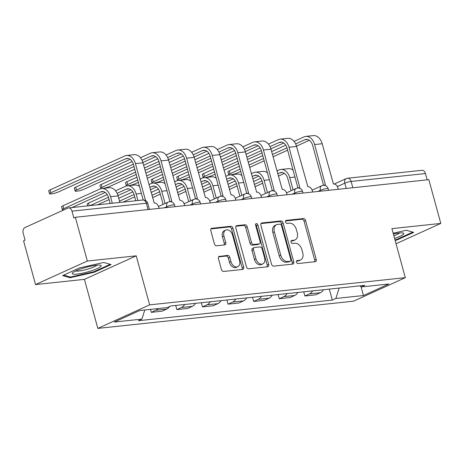 <?xml version="1.0" encoding="UTF-8"?>
<svg xmlns="http://www.w3.org/2000/svg" width="464" height="464" viewBox="0 0 464 464"><rect width="100%" height="100%" fill="white"/><g stroke="black" fill="none" stroke-linecap="round" stroke-linejoin="round"><path stroke-width="0.7" d="M296.531 262.143A1.589 1.102 65.6 0 0 298.074 263.535L315.189 261.713A2.268 1.578 65.6 0 0 315.537 261.621A2.268 1.578 65.6 0 0 316.21 259.382L305.579 220.533A2.268 1.578 65.6 0 0 303.381 218.55L286.265 220.371A1.589 1.102 65.6 0 0 286.021 220.435A1.589 1.102 65.6 0 0 285.551 222.001A1.589 1.102 65.6 0 0 287.094 223.393L289.304 223.155A7.256 5.052 65.6 0 1 296.351 229.512L297.238 232.754A7.256 5.052 65.6 0 1 295.081 239.905A7.256 5.052 65.6 0 1 293.973 240.207L291.757 240.445A1.589 1.102 65.6 0 0 291.514 240.509A1.589 1.102 65.6 0 0 291.044 242.075A1.589 1.102 65.6 0 0 292.581 243.461L294.797 243.229A7.256 5.052 65.6 0 1 301.844 249.586L302.725 252.822A7.256 5.052 65.6 0 1 300.573 259.979A7.256 5.052 65.6 0 1 299.46 260.281L297.244 260.513A1.589 1.102 65.6 0 0 297.006 260.582A1.589 1.102 65.6 0 0 296.531 262.143M219.455 256.244A2.268 1.578 65.6 0 0 219.107 256.337A2.268 1.578 65.6 0 0 218.434 258.57L221.415 269.474A2.268 1.578 65.6 0 0 223.619 271.457L242.626 269.433A2.268 1.578 65.6 0 0 242.974 269.34A2.268 1.578 65.6 0 0 243.646 267.107L233.015 228.259A2.268 1.578 65.6 0 0 230.817 226.27L211.81 228.294A2.268 1.578 65.6 0 0 211.462 228.387A2.268 1.578 65.6 0 0 210.789 230.625L214.391 243.786A2.268 1.578 65.6 0 0 216.589 245.775L224.727 244.911A2.268 1.578 65.6 0 0 225.075 244.818A2.268 1.578 65.6 0 0 225.748 242.579L223.961 236.048A6.067 4.222 65.6 0 1 225.759 230.069A6.067 4.222 65.6 0 1 232.574 235.132L239.575 260.71A6.067 4.222 65.6 0 1 237.771 266.69A6.067 4.222 65.6 0 1 230.956 261.626L229.79 257.363A2.268 1.578 65.6 0 0 227.586 255.38L218.811 256.534M149.646 304.865L136.23 255.832L87.331 261.035L75.359 217.28L428.829 179.667L440.8 223.422L391.9 228.624L405.31 277.658L149.646 304.865L97.84 328.396L353.51 301.188L405.31 277.658M271.51 264.144A2.268 1.578 65.6 0 0 273.714 266.127L292.72 264.103A2.268 1.578 65.6 0 0 293.062 264.01A2.268 1.578 65.6 0 0 293.741 261.777L283.11 222.929A2.268 1.578 65.6 0 0 280.911 220.939L261.905 222.964A2.268 1.578 65.6 0 0 261.557 223.056A2.268 1.578 65.6 0 0 260.884 225.289L271.51 264.144M267.67 266.771L248.663 268.795A2.268 1.578 65.6 0 1 246.465 266.806L235.834 227.957A2.268 1.578 65.6 0 1 236.507 225.724A2.268 1.578 65.6 0 1 236.855 225.626L244.992 224.762A2.268 1.578 65.6 0 1 247.19 226.751L251.5 242.504A2.268 1.578 65.6 0 0 253.704 244.493L259.098 243.919A2.268 1.578 65.6 0 0 259.446 243.82A2.268 1.578 65.6 0 0 260.118 241.587L255.629 225.185A1.589 1.102 65.6 0 1 256.105 223.619A1.589 1.102 65.6 0 1 257.885 224.947L268.691 264.439A2.268 1.578 65.6 0 1 268.018 266.678A2.268 1.578 65.6 0 1 267.67 266.771M87.331 261.035L35.525 284.565L23.554 240.81L25.068 240.12L23.2 233.305A4.623 3.231 -96.1 0 1 25.015 227.534L67.761 208.121A4.623 3.231 -96.1 0 1 68.475 207.924L142.813 200.019A4.623 3.231 83.9 0 1 146.322 203.238L71.984 211.149A4.623 3.231 -96.1 0 0 68.475 207.924M35.525 284.565L84.425 279.363L97.84 328.396M75.359 217.28L73.851 217.964L71.984 211.149M352.843 187.752L351.115 181.447A4.623 3.231 83.9 0 0 347.606 178.222L421.944 170.311A4.623 3.231 83.9 0 1 425.453 173.536L351.115 181.447A4.623 0.748 164.7 0 0 344.816 183.164L337.334 186.563M427.182 179.841L425.453 173.536M396.036 243.751L440.8 223.422M312.614 290.882A10.626 7.436 83.9 0 1 309.465 293.898L320.293 292.743A10.626 7.436 -96.1 0 0 323.443 289.733M320.293 292.743L315.688 294.837L304.86 295.986L303.723 291.833M309.465 293.898L304.86 295.986M278.122 294.553L279.258 298.712L290.087 297.557L294.698 295.469A10.626 7.436 -96.1 0 0 297.847 292.453M287.013 293.608A10.626 7.436 83.9 0 1 283.864 296.618L279.258 298.712M252.52 297.279L253.657 301.438L264.492 300.283L269.097 298.19A10.626 7.436 -96.1 0 0 272.246 295.179M261.418 296.334A10.626 7.436 83.9 0 1 258.268 299.344L253.657 301.438M226.925 300.005L228.062 304.158L238.89 303.009L243.496 300.916A10.626 7.436 -96.1 0 0 246.645 297.905M235.816 299.054A10.626 7.436 83.9 0 1 232.667 302.07L228.062 304.158M201.324 302.725L202.461 306.884L213.289 305.73L217.9 303.642A10.626 7.436 -96.1 0 0 221.05 300.626M210.215 301.78A10.626 7.436 83.9 0 1 207.066 304.79L202.461 306.884M175.723 305.451L176.859 309.61L187.694 308.456L192.299 306.362A10.626 7.436 -96.1 0 0 195.448 303.352M184.62 304.506A10.626 7.436 83.9 0 1 181.47 307.516L176.859 309.61M150.452 309.372L151.264 312.336L162.093 311.182L166.698 309.088A10.626 7.436 -96.1 0 0 169.551 306.553M158.067 308.566A10.626 7.436 83.9 0 1 155.869 310.242L151.264 312.336M359.745 285.87L361.247 286.943L388.815 284.009L363.44 295.533L335.872 298.468L339.149 288.063M144.785 309.981L141.909 319.11L138.359 320.723L332.323 300.08L335.872 298.468M141.909 319.11L114.335 322.045L139.71 310.52L167.278 307.586L170.827 305.973L364.797 285.331L361.247 286.943M395.125 240.427L396.882 240.027L413.714 232.383L406.29 230.248L393.159 233.23M136.23 255.832L84.425 279.363M62.611 275.599L70.035 277.739L94.285 272.229L111.111 264.584L103.692 262.45L79.443 267.954L62.611 275.599M329.318 289.107L332.323 300.08M363.44 295.533L361.091 286.833M396.72 239.436L396.882 240.027M69.797 276.875L70.035 277.739M94.122 271.637L94.285 272.229M296.542 261.116L297.952 260.965A7.256 5.052 65.6 0 0 299.065 260.664L300.573 259.979M295.081 239.905L293.573 240.59A7.256 5.052 65.6 0 1 292.459 240.891L291.05 241.042M314.58 261.777A2.268 1.578 65.6 0 0 314.696 260.072L304.071 221.224A2.268 1.578 65.6 0 0 301.867 219.234L285.557 220.968M292.105 264.173A2.268 1.578 65.6 0 0 292.227 262.462L281.602 223.613A2.268 1.578 65.6 0 0 279.398 221.624L261 223.584M290.122 261.273A1.589 1.102 65.6 0 0 290.365 261.209A1.589 1.102 65.6 0 0 290.835 259.643L281.503 225.539A1.589 1.102 65.6 0 0 279.966 224.153L277.629 224.396A7.256 5.052 65.6 0 0 276.515 224.698A7.256 5.052 65.6 0 0 274.363 231.855L280.737 255.165A7.256 5.052 65.6 0 0 287.784 261.522L290.122 261.273L288.608 261.957A1.589 1.102 65.6 0 0 288.852 261.893L290.365 261.209M276.515 224.698L275.007 225.382A7.256 5.052 65.6 0 0 272.855 232.539L274.363 231.855M288.608 261.957L286.276 262.206A7.256 5.052 65.6 0 1 279.229 255.85L272.855 232.539M235.956 226.246L243.478 225.446L244.992 224.762M259.446 243.82L257.938 244.511A2.268 1.578 65.6 0 1 257.59 244.603L252.19 245.178A2.268 1.578 65.6 0 1 249.992 243.188L245.682 227.435A2.268 1.578 65.6 0 0 243.478 225.446M267.061 266.835A2.268 1.578 65.6 0 0 267.183 265.13L256.377 225.632A1.589 1.102 65.6 0 0 255.571 224.454M255.971 258.854A6.067 4.222 65.6 0 0 262.792 263.917A6.067 4.222 65.6 0 0 264.59 257.938L262.125 248.924A2.268 1.578 65.6 0 0 259.927 246.941L254.527 247.515A2.268 1.578 65.6 0 0 254.179 247.608A2.268 1.578 65.6 0 0 253.506 249.841L255.971 258.854L254.463 259.538A6.067 4.222 65.6 0 0 261.278 264.602L262.792 263.917M254.179 247.608L252.671 248.292A2.268 1.578 65.6 0 0 251.998 250.531L253.506 249.841M254.463 259.538L251.998 250.531M237.771 266.69L236.263 267.374A6.067 4.222 65.6 0 1 229.448 262.311L228.282 258.048A2.268 1.578 65.6 0 0 226.078 256.064L218.556 256.865M225.759 230.069L224.251 230.759A6.067 4.222 65.6 0 0 222.447 236.739L223.961 236.048M224.118 244.975A2.268 1.578 65.6 0 0 224.234 243.264L222.447 236.739M242.017 269.503A2.268 1.578 65.6 0 0 242.133 267.792L231.507 228.943A2.268 1.578 65.6 0 0 229.303 226.954L210.905 228.914M293.068 189.875L289.716 177.613A11.664 8.161 -96.1 0 0 280.853 169.476A11.664 8.161 -96.1 0 0 279.05 169.975L276.927 170.938M277.71 173.797L279.833 172.834A8.659 6.061 83.9 0 1 281.172 172.463A8.659 6.061 83.9 0 1 287.75 178.507L291.102 190.768M254.278 184.44L262.056 180.908M254.916 186.777L262.699 183.239M278.348 176.134L284.42 173.374M260.838 178.246L253.495 181.581M293.068 170.114A11.664 8.161 -96.1 0 0 288.399 168.676L280.853 169.476M228.706 174.684L227.923 171.825A5.313 0.858 -15.3 0 1 229.274 170.827L230.057 173.687A5.313 0.858 164.7 0 0 228.706 174.684A5.313 0.858 164.7 0 0 229.9 174.899M230.875 174.795A5.313 0.858 164.7 0 0 237.609 172.881L240.746 171.454M338.268 189.3L337.914 188.001A4.623 3.213 65.6 0 0 333.43 183.953L322.178 143.741A11.664 8.161 -96.1 0 0 313.316 135.604L305.764 136.41A11.664 8.161 -96.1 0 0 303.961 136.903L294.054 141.404M295.626 143.904L304.744 139.763A8.659 6.061 83.9 0 1 306.083 139.397A8.659 6.061 83.9 0 1 312.666 145.435L323.576 185.322M324.145 185.339A4.623 3.213 65.6 0 1 324.684 185.003A4.623 3.213 65.6 0 1 325.392 184.811L314.627 144.542A11.664 8.161 -96.1 0 0 305.764 136.41M285.754 145.174L271.631 151.589M262.757 155.62L248.199 162.232M239.325 166.263L229.274 170.827M230.057 173.687L240.108 169.122M248.982 165.091L263.54 158.479M272.414 154.448L286.972 147.836M249.62 167.423L264.178 160.811M273.052 156.78L287.616 150.168M296.484 146.143L309.331 140.302M267.467 192.601L264.115 180.339A11.664 8.161 -96.1 0 0 255.252 172.202A11.664 8.161 -96.1 0 0 253.448 172.701L251.326 173.664M252.109 176.523L254.231 175.554A8.659 6.061 83.9 0 1 255.571 175.189A8.659 6.061 83.9 0 1 262.148 181.233L265.507 193.488M228.677 187.166L236.46 183.628M229.315 189.498L237.098 185.965M252.747 178.855L258.819 176.1M235.242 180.972L227.894 184.307M267.473 172.84A11.664 8.161 -96.1 0 0 262.804 171.402L255.252 172.202M241.872 195.321L238.513 183.06A11.664 8.161 -96.1 0 0 229.651 174.928A11.664 8.161 -96.1 0 0 227.847 175.421L225.724 176.384M226.507 179.243L228.63 178.28A8.659 6.061 83.9 0 1 229.97 177.915A8.659 6.061 83.9 0 1 236.553 183.953L239.905 196.214M203.075 189.886L210.859 186.354M203.713 192.224L211.503 188.686M227.145 181.581L233.218 178.82M209.641 183.692L202.292 187.027M241.872 175.56A11.664 8.161 -96.1 0 0 237.203 174.122L229.651 174.928M394.574 238.403A15.016 2.424 164.7 0 0 403.489 234.239A15.016 2.424 164.7 0 0 403.048 232.992A15.016 2.424 164.7 0 0 393.362 233.972M393.861 235.787A11.368 1.839 164.7 0 0 399.504 233.015A11.368 1.839 164.7 0 0 399.562 232.951M412.815 232.128L396.534 239.523L394.974 239.876M100.891 266.44A15.016 2.424 164.7 0 0 100.45 265.193A15.016 2.424 164.7 0 0 86.101 267.316A15.016 2.424 164.7 0 0 72.674 272.791A15.016 2.424 164.7 0 0 72.599 272.867A15.016 2.424 164.7 0 0 83.572 272.948A15.016 2.424 164.7 0 0 100.891 266.44M75.655 270.982A11.368 1.839 164.7 0 0 86.536 269.456A11.368 1.839 164.7 0 0 96.906 265.217A11.368 1.839 164.7 0 0 96.964 265.153M110.217 264.329L93.931 271.724L70.435 277.06L63.684 275.117M203.11 177.41L202.327 174.551A5.313 0.858 -15.3 0 1 203.679 173.553L204.456 176.407A5.313 0.858 164.7 0 0 203.11 177.41A5.313 0.858 164.7 0 0 204.299 177.625M205.274 177.521A5.313 0.858 164.7 0 0 212.007 175.607L215.145 174.18M312.672 192.026L312.313 190.727A4.623 3.213 65.6 0 0 307.829 186.679L296.577 146.467A11.664 8.161 -96.1 0 0 287.715 138.33L280.163 139.13A11.664 8.161 -96.1 0 0 278.365 139.629L268.459 144.13M270.025 146.63L279.142 142.489A8.659 6.061 83.9 0 1 280.482 142.117A8.659 6.061 83.9 0 1 287.065 148.161L297.975 188.042M298.549 188.065A4.623 3.213 65.6 0 1 299.083 187.723A4.623 3.213 65.6 0 1 299.79 187.531L289.026 147.268A11.664 8.161 -96.1 0 0 280.163 139.13M260.153 147.9L246.036 154.315M237.162 158.346L222.598 164.958M213.724 168.989L203.679 173.553M204.456 176.407L214.507 171.842M223.381 167.817L237.945 161.199M246.813 157.168L261.371 150.562M224.019 170.149L238.583 163.537M247.457 159.506L262.015 152.894M270.883 148.863L283.73 143.028M177.509 180.136L176.726 177.277A5.313 0.858 -15.3 0 1 178.077 176.274L178.86 179.133A5.313 0.858 164.7 0 0 177.509 180.136A5.313 0.858 164.7 0 0 178.704 180.351M179.672 180.247A5.313 0.858 164.7 0 0 186.406 178.333L189.55 176.906M287.071 194.752L286.717 193.447A4.623 3.213 65.6 0 0 282.228 189.399L270.976 149.188A11.664 8.161 -96.1 0 0 262.114 141.056L254.568 141.856A11.664 8.161 -96.1 0 0 252.764 142.355L242.858 146.85M244.429 149.356L253.547 145.209A8.659 6.061 83.9 0 1 254.887 144.843A8.659 6.061 83.9 0 1 261.464 150.887L272.374 190.768M272.948 190.791A4.623 3.213 65.6 0 1 273.482 190.449A4.623 3.213 65.6 0 1 274.189 190.257L263.43 149.994A11.664 8.161 -96.1 0 0 254.568 141.856M234.552 150.626L220.435 157.035M211.561 161.066L197.003 167.678M188.129 171.709L178.077 176.274M178.86 179.133L188.912 174.568M197.78 170.537L212.344 163.925M221.218 159.894L235.77 153.282M198.424 172.875L212.982 166.263M221.856 162.232L236.414 155.62M245.282 151.589L258.135 145.754M216.27 198.047L212.912 185.786A11.664 8.161 -96.1 0 0 204.056 177.648A11.664 8.161 -96.1 0 0 202.252 178.147L200.129 179.11M200.912 181.969L203.035 181.006A8.659 6.061 83.9 0 1 204.369 180.635A8.659 6.061 83.9 0 1 210.952 186.679L214.304 198.94M177.474 192.612L185.258 189.08M178.118 194.95L185.902 191.412M201.55 184.307L207.623 181.546M184.04 186.418L176.697 189.753M216.27 178.286A11.664 8.161 -96.1 0 0 211.601 176.848L204.056 177.648M190.669 200.773L187.317 188.512A11.664 8.161 -96.1 0 0 178.454 180.374A11.664 8.161 -96.1 0 0 176.651 180.873L174.528 181.836M175.311 184.695L177.434 183.727A8.659 6.061 83.9 0 1 178.773 183.361A8.659 6.061 83.9 0 1 185.351 189.405L188.709 201.66M151.879 195.338L159.657 191.8M152.517 197.67L160.3 194.138M175.949 187.027L182.021 184.272M158.444 189.144L151.096 192.479M190.669 181.012A11.664 8.161 -96.1 0 0 186 179.574L178.454 180.374M165.068 203.493L161.716 191.232A11.664 8.161 -96.1 0 0 152.853 183.1A11.664 8.161 -96.1 0 0 151.049 183.593L148.927 184.556M149.71 187.415L151.832 186.453A8.659 6.061 83.9 0 1 153.172 186.087A8.659 6.061 83.9 0 1 159.755 192.125L163.108 204.386M119.503 201.138L134.061 194.526M123.146 202.107L134.705 196.858M150.348 189.753L156.42 186.992M132.843 191.864L118.72 198.279M165.074 183.732A11.664 8.161 -96.1 0 0 160.405 182.294L152.853 183.1M151.908 182.857L151.125 179.997A5.313 0.858 -15.3 0 1 152.476 179L153.259 181.859A5.313 0.858 164.7 0 0 151.908 182.857A5.313 0.858 164.7 0 0 153.103 183.071M154.077 182.967A5.313 0.858 164.7 0 0 160.805 181.053L163.949 179.626M261.47 197.473L261.116 196.173A4.623 3.213 65.6 0 0 256.633 192.125L245.375 151.914A11.664 8.161 -96.1 0 0 236.518 143.776L228.967 144.582A11.664 8.161 -96.1 0 0 227.163 145.075L217.256 149.576M218.828 152.076L227.946 147.935A8.659 6.061 83.9 0 1 229.286 147.569A8.659 6.061 83.9 0 1 235.863 153.607L246.778 193.494M247.347 193.511A4.623 3.213 65.6 0 1 247.88 193.175A4.623 3.213 65.6 0 1 248.588 192.983L237.829 152.72A11.664 8.161 -96.1 0 0 228.967 144.582M208.957 153.346L194.834 159.761M185.96 163.792L171.402 170.404M162.528 174.435L152.476 179M153.259 181.859L163.311 177.294M172.185 173.263L186.743 166.651M195.617 162.62L210.175 156.008M172.823 175.595L187.381 168.983M196.255 164.952L210.813 158.34M219.687 154.315L232.534 148.474M126.307 185.583L125.529 182.723A5.313 0.858 -15.3 0 1 126.875 181.726L127.658 184.585A5.313 0.858 164.7 0 0 126.307 185.583A5.313 0.858 164.7 0 0 127.501 185.797M128.476 185.693A5.313 0.858 164.7 0 0 135.21 183.779L138.347 182.352M235.874 200.199L235.515 198.899A4.623 3.213 65.6 0 0 231.031 194.851L219.779 154.64A11.664 8.161 -96.1 0 0 210.917 146.502L203.365 147.308A11.664 8.161 -96.1 0 0 201.562 147.801L191.661 152.302M193.227 154.802L202.345 150.661A8.659 6.061 83.9 0 1 203.684 150.29A8.659 6.061 83.9 0 1 210.267 156.333L221.177 196.22M221.751 196.237A4.623 3.213 65.6 0 1 222.285 195.895A4.623 3.213 65.6 0 1 222.993 195.704L212.228 155.44A11.664 8.161 -96.1 0 0 203.365 147.308M183.355 156.072L169.232 162.487M160.364 166.518L145.8 173.13M136.926 177.161L126.875 181.726M127.658 184.585L137.709 180.015M146.583 175.989L161.141 169.372M170.015 165.346L184.573 158.734M147.221 178.321L161.785 171.709M170.653 167.678L185.217 161.066M194.085 157.035L206.932 151.2M100.711 188.309L99.928 185.449A5.313 0.858 -15.3 0 1 101.28 184.446L102.063 187.305A5.313 0.858 164.7 0 0 100.711 188.309A5.313 0.858 164.7 0 0 101.906 188.523M102.875 188.419A5.313 0.858 164.7 0 0 109.608 186.505L136.184 174.435M210.273 202.925L209.919 201.62A4.623 3.213 65.6 0 0 205.43 197.571L194.178 157.36A11.664 8.161 -96.1 0 0 185.316 149.228L177.77 150.029A11.664 8.161 -96.1 0 0 175.966 150.527L166.06 155.022M167.626 157.528L176.749 153.387A8.659 6.061 83.9 0 1 178.083 153.016A8.659 6.061 83.9 0 1 184.666 159.059L195.576 198.94M196.15 198.963A4.623 3.213 65.6 0 1 196.684 198.621A4.623 3.213 65.6 0 1 197.391 198.43L186.627 158.166A11.664 8.161 -96.1 0 0 177.77 150.029M157.754 158.798L143.637 165.207M134.763 169.238L101.28 184.446M102.063 187.305L135.546 172.098M144.42 168.067L158.972 161.455M145.058 170.404L159.616 163.792M168.484 159.761L181.337 153.926M87.661 205.883L87.174 204.09A5.313 0.858 -15.3 0 1 88.525 203.093L89.245 205.714M137.918 200.535L136.114 193.958A11.664 8.161 -96.1 0 0 127.252 185.82A11.664 8.161 -96.1 0 0 125.454 186.319L115.548 190.82M117.114 193.32L126.231 189.179A8.659 6.061 83.9 0 1 127.571 188.807A8.659 6.061 83.9 0 1 134.154 194.851L135.772 200.767M89.999 205.639L108.46 197.252M97.544 204.833L109.104 199.584M117.972 195.553L130.819 189.718M107.242 194.59L88.525 203.093M139.473 186.458A11.664 8.161 -96.1 0 0 134.804 185.02L127.252 185.82M75.11 191.029L74.327 188.169A5.313 0.858 -15.3 0 1 75.678 187.172L76.461 190.031A5.313 0.858 164.7 0 0 75.11 191.029A5.313 0.858 164.7 0 0 78.474 190.93A5.313 0.858 164.7 0 0 84.007 189.225L134.015 166.512M184.672 205.645L184.318 204.346A4.623 3.213 65.6 0 0 179.835 200.297L168.577 160.086A11.664 8.161 -96.1 0 0 159.715 151.948L152.169 152.755A11.664 8.161 -96.1 0 0 150.365 153.248L140.459 157.748M142.03 160.248L151.148 156.107A8.659 6.061 83.9 0 1 152.488 155.742A8.659 6.061 83.9 0 1 159.065 161.779L169.975 201.666M170.549 201.683A4.623 3.213 65.6 0 1 171.083 201.347A4.623 3.213 65.6 0 1 171.79 201.156L161.031 160.892A11.664 8.161 -96.1 0 0 152.169 152.755M132.159 161.518L75.678 187.172M76.461 190.031L133.371 164.181M142.889 162.487L155.736 156.652M62.356 209.676L61.573 206.816A5.313 0.858 -15.3 0 1 62.924 205.813L63.707 208.672A5.313 0.858 164.7 0 0 62.356 209.676A5.313 0.858 164.7 0 0 63.945 209.856M119.863 202.461L118.065 195.878A11.664 8.161 -96.1 0 0 109.202 187.746L101.657 188.546A11.664 8.161 -96.1 0 0 99.853 189.045L62.924 205.813M112.317 203.261L110.519 196.684A11.664 8.161 -96.1 0 0 101.657 188.546M63.707 208.672L100.636 191.899A8.659 6.061 83.9 0 1 101.976 191.533A8.659 6.061 83.9 0 1 108.553 197.577L110.171 203.487M71.943 207.559L105.224 192.444M49.509 193.755L48.726 190.895A5.313 0.858 -15.3 0 1 50.077 189.898L50.86 192.757A5.313 0.858 164.7 0 0 49.509 193.755A5.313 0.858 164.7 0 0 52.879 193.656A5.313 0.858 164.7 0 0 58.412 191.951L130.135 159.372M159.071 208.371L158.717 207.072A4.623 3.213 65.6 0 0 154.234 203.023L142.982 162.812A11.664 8.161 -96.1 0 0 134.119 154.674L126.568 155.481A11.664 8.161 -96.1 0 0 124.764 155.974L50.077 189.898M50.86 192.757L125.547 158.833A8.659 6.061 83.9 0 1 126.887 158.462A8.659 6.061 83.9 0 1 133.47 164.505L143.173 199.99M145.539 200.57L135.43 163.612A11.664 8.161 -96.1 0 0 126.568 155.481M346.26 188.454L344.816 183.164A4.623 3.213 65.6 0 1 346.185 178.611L334.3 184.011M181.47 307.516L192.299 306.362M207.066 304.79L217.9 303.642M232.667 302.07L243.496 300.916M258.268 299.344L269.097 298.19M283.864 296.618L294.698 295.469M155.869 310.242L166.698 309.088M167.063 207.518L166.82 206.631L164.192 207.826M192.664 204.798L192.421 203.911L189.793 205.1M218.266 202.072L218.022 201.185L215.395 202.379M243.861 199.346L243.617 198.459L240.996 199.653M269.462 196.626L269.219 195.738L266.591 196.927M295.063 193.9L294.82 193.012L292.192 194.207M320.659 191.174L320.421 190.286L317.794 191.481M328.599 190.333L328.158 188.72A4.623 0.748 164.7 0 0 325.229 188.807A4.623 0.748 164.7 0 0 320.421 190.286A4.623 3.213 -114.4 0 1 321.79 185.733L312.121 190.124M302.998 193.053L302.557 191.446A4.623 0.748 164.7 0 0 299.628 191.528A4.623 0.748 164.7 0 0 294.82 193.012A4.623 3.213 -114.4 0 1 296.189 188.454L286.52 192.85M277.397 195.779L276.956 194.167A4.623 0.748 164.7 0 0 274.033 194.254A4.623 0.748 164.7 0 0 269.219 195.738A4.623 3.213 -114.4 0 1 270.593 191.18L260.919 195.57M251.801 198.505L251.36 196.893A4.623 0.748 164.7 0 0 248.431 196.98A4.623 0.748 164.7 0 0 243.617 198.459A4.623 3.213 -114.4 0 1 244.992 193.906L235.318 198.296M226.2 201.225L225.759 199.619A4.623 0.748 164.7 0 0 222.83 199.7A4.623 0.748 164.7 0 0 218.022 201.185A4.623 3.213 -114.4 0 1 219.391 196.632L209.722 201.022M200.599 203.951L200.158 202.339A4.623 0.748 164.7 0 0 197.229 202.426A4.623 0.748 164.7 0 0 192.421 203.911A4.623 3.213 -114.4 0 1 193.79 199.352L184.121 203.748M174.998 206.677L174.557 205.065A4.623 0.748 164.7 0 0 171.634 205.152A4.623 0.748 164.7 0 0 166.82 206.631A4.623 3.213 -114.4 0 1 168.194 202.078L158.52 206.468M148.045 209.542L146.322 203.238A4.623 0.748 164.7 0 1 147.755 203.389A4.623 4.623 0 0 0 142.813 200.019M297.952 260.965L299.46 260.281M291.305 240.648L291.757 240.445M292.459 240.891L293.973 240.207M285.812 220.574L286.265 220.371M301.867 219.234L303.381 218.55M304.071 221.224L305.579 220.533M314.696 260.072L316.21 259.382M296.792 260.722L297.244 260.513M261.255 223.254L261.905 222.964M279.398 221.624L280.911 220.939M281.602 223.613L283.11 222.929M292.227 262.462L293.741 261.777M279.229 255.85L280.737 255.165M286.276 262.206L287.784 261.522M236.211 225.922L236.855 225.626M245.682 227.435L247.19 226.751M249.992 243.188L251.5 242.504M252.19 245.178L253.704 244.493M257.59 244.603L259.098 243.919M256.377 225.632L257.885 224.947M267.183 265.13L268.691 264.439M226.078 256.064L227.586 255.38M228.282 258.048L229.79 257.363M229.448 262.311L230.956 261.626M224.234 243.264L225.748 242.579M211.161 228.59L211.81 228.294M229.303 226.954L230.817 226.27M231.507 228.943L233.015 228.259M242.133 267.792L243.646 267.107M294.971 177.057L289.716 177.613M282.559 172.544L279.833 172.834M314.627 144.542L322.178 143.741M304.744 139.763L307.47 139.473M269.369 179.777L264.115 180.339M256.957 175.264L254.231 175.554M243.768 182.503L238.513 183.06M231.356 177.99L228.63 178.28M289.026 147.268L296.577 146.467M279.142 142.489L281.868 142.199M263.43 149.994L270.976 149.188M253.547 145.209L256.273 144.919M218.173 185.229L212.912 185.786M205.755 180.716L203.035 181.006M192.572 187.949L187.317 188.512M180.16 183.437L177.434 183.727M166.97 190.675L161.716 191.232M154.558 186.163L151.832 186.453M237.829 152.72L245.375 151.914M227.946 147.935L230.672 147.645M212.228 155.44L219.779 154.64M202.345 150.661L205.071 150.371M186.627 158.166L194.178 157.36M176.749 153.387L179.469 153.097M141.369 193.401L136.114 193.958M128.957 188.889L126.231 189.179M161.031 160.892L168.577 160.086M151.148 156.107L153.874 155.817M118.065 195.878L110.519 196.684M103.362 191.609L100.636 191.899M135.43 163.612L142.982 162.812M125.547 158.833L128.273 158.543M328.158 188.72A4.623 4.623 0 0 0 321.79 185.733M302.557 191.446A4.623 4.623 0 0 0 296.189 188.454M276.956 194.167A4.623 4.623 0 0 0 270.593 191.18M251.36 196.893A4.623 4.623 0 0 0 244.992 193.906M225.759 199.619A4.623 4.623 0 0 0 219.391 196.632M200.158 202.339A4.623 4.623 0 0 0 193.79 199.352M174.557 205.065A4.623 4.623 0 0 0 168.194 202.078M149.402 209.397L147.755 203.389M347.606 178.222A4.623 4.623 0 0 0 346.185 178.611M324.684 185.003L323.965 185.327M299.083 187.723L298.364 188.048M273.482 190.449L272.762 190.774M247.88 193.175L247.167 193.5M222.285 195.895L221.566 196.226M196.684 198.621L195.965 198.946M171.083 201.347L170.369 201.672"/></g></svg>
